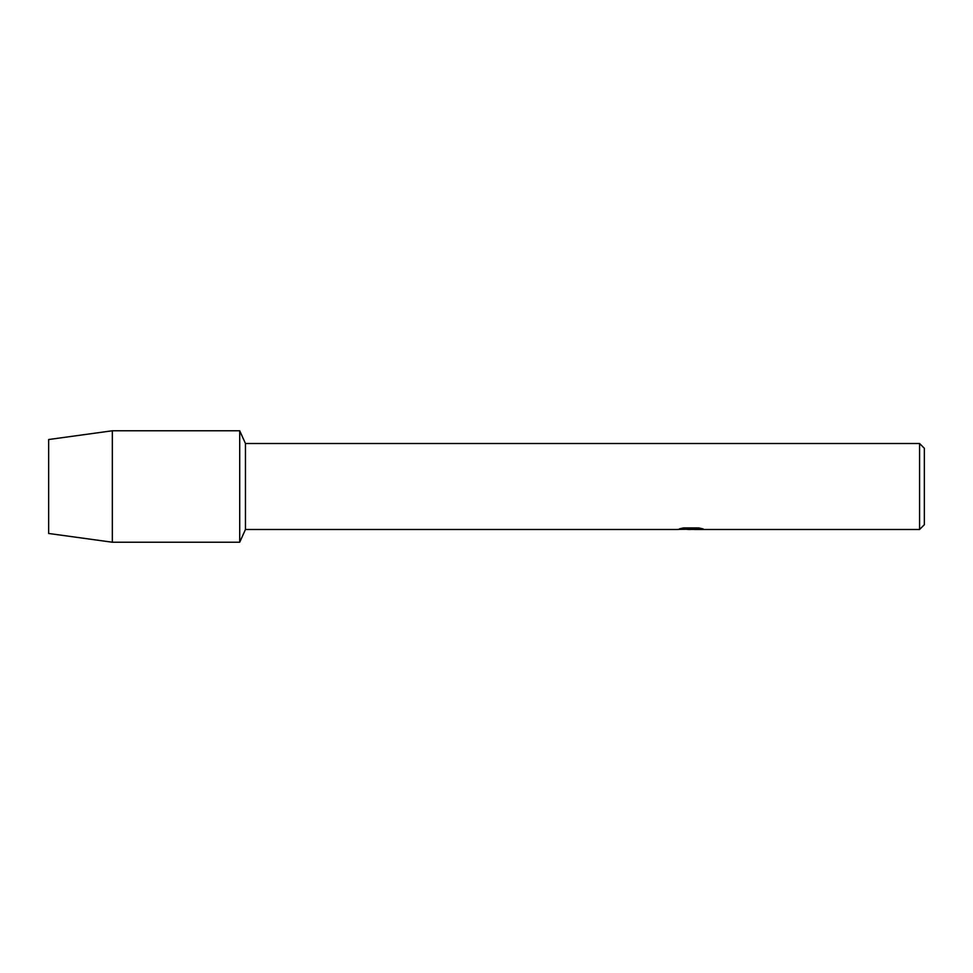 <?xml version="1.0" encoding="UTF-8"?>
<svg xmlns="http://www.w3.org/2000/svg" width="973" height="973" viewBox="0 0 973 973"><rect width="100%" height="100%" fill="white"/><g stroke="black" fill="none" stroke-linecap="round" stroke-linejoin="round"><path stroke-width="1.46" d="M679.774 528.753L691.839 528.826L677.123 529.494L245.451 529.494L239.711 542.229L112.333 542.229L48.65 533.472L48.65 439.528L112.333 430.771L239.711 430.771L245.451 443.506L919.57 443.506L924.35 448.285L924.35 524.715L919.57 529.494L694.394 529.494L702.774 528.826M245.451 529.494L245.451 443.506M239.711 542.229L239.711 430.771L239.711 542.229M690.976 529.409L687.169 529.409M690.295 529.482L688.458 529.494M919.57 529.494L919.57 443.506M691.839 528.826L679.47 528.826L683.496 527.925L698.76 527.925L703.187 528.935L694.236 529.47M677.743 529.409L690.891 529.203M112.333 542.229L112.333 430.771M48.65 533.472L48.65 439.528M690.295 529.409L694.236 529.409"/></g></svg>

